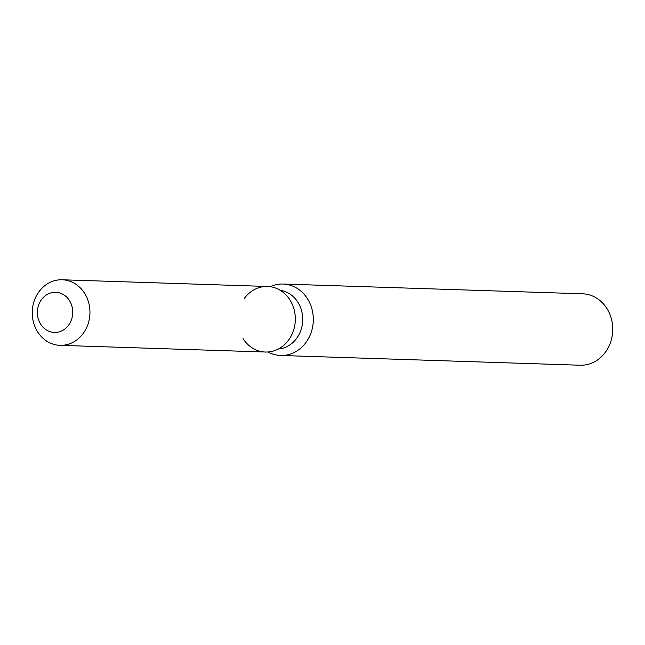 <?xml version="1.0" encoding="UTF-8"?>
<svg xmlns="http://www.w3.org/2000/svg" width="645" height="645" viewBox="0 0 645 645"><rect width="100%" height="100%" fill="white"/><g stroke="black" fill="none" stroke-linecap="round" stroke-linejoin="round"><path stroke-width="0.97" d="M39.813 322.661A20.092 17.673 -88.1 0 0 54.414 332.441A20.092 17.673 -88.1 0 0 70.232 322.524A20.092 17.673 -88.1 0 0 70.313 302.053A20.092 17.673 -88.1 0 0 55.72 292.282A20.092 17.673 -88.1 0 0 39.893 302.199A20.092 17.673 -88.1 0 0 39.813 322.661A20.092 17.673 -88.1 0 0 54.414 332.441A20.092 17.673 -88.1 0 0 70.232 322.524A20.092 17.673 -88.1 0 0 70.313 302.053A20.092 17.673 -88.1 0 0 55.72 292.282A20.092 17.673 -88.1 0 0 39.893 302.199A20.092 17.673 -88.1 0 0 39.813 322.661M243.02 338.585A32.798 28.848 -88.1 0 0 282.196 346.599A32.798 28.848 -88.1 0 0 291.363 302.424A32.798 28.848 -88.1 0 0 244.334 298.425M278.334 349.026A29.517 25.969 -88.1 0 0 299.159 304.448A29.517 25.969 -88.1 0 0 280.252 290.306M268.054 351.976A35.733 31.436 -88.1 0 0 280.704 355.468A35.733 31.436 -88.1 0 0 308.858 337.827A35.733 31.436 -88.1 0 0 308.995 301.425A35.733 31.436 -88.1 0 0 283.034 284.034A35.733 31.436 -88.1 0 0 270.182 286.694M280.704 355.468L580.145 365.223A35.733 31.436 -88.1 0 0 608.3 347.582A35.733 31.436 -88.1 0 0 608.437 311.18A35.733 31.436 -88.1 0 0 582.475 293.789L283.034 284.034M60.033 345.341L265.401 352.025A32.798 28.848 -88.1 0 0 291.234 335.835A32.798 28.848 -88.1 0 0 291.363 302.424A32.798 28.848 -88.1 0 0 267.538 286.469L62.17 279.777A32.798 28.848 -88.1 0 0 36.338 295.966A32.798 28.848 -88.1 0 0 36.209 329.377A32.798 28.848 -88.1 0 0 60.033 345.341A32.798 28.848 -88.1 0 0 85.874 329.144A32.798 28.848 -88.1 0 0 85.995 295.733A32.798 28.848 -88.1 0 0 62.17 279.777"/></g></svg>
